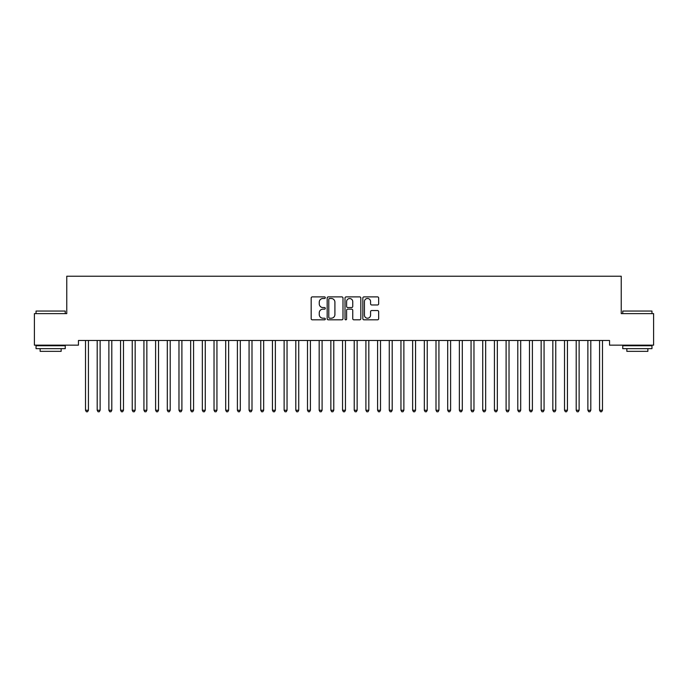 <?xml version="1.0" encoding="UTF-8"?>
<svg xmlns="http://www.w3.org/2000/svg" width="688" height="688" viewBox="0 0 688 688"><rect width="100%" height="100%" fill="white"/><g stroke="black" fill="none" stroke-linecap="round" stroke-linejoin="round"><path stroke-width="1.03" d="M325.304 297.689A0.8 0.8 0 0 0 324.504 296.889L312.318 296.889A1.144 1.144 0 0 0 311.174 298.033L311.174 318.673A1.144 1.144 0 0 0 312.318 319.825L324.504 319.825A0.8 0.8 0 0 0 325.304 319.017A0.8 0.8 0 0 0 324.504 318.217L322.93 318.217A3.672 3.672 0 0 1 319.258 314.545L319.258 312.825A3.672 3.672 0 0 1 322.93 309.161L324.504 309.161A0.8 0.8 0 0 0 325.304 308.353A0.8 0.8 0 0 0 324.504 307.553L322.93 307.553A3.672 3.672 0 0 1 319.258 303.881L319.258 302.161A3.672 3.672 0 0 1 322.93 298.489L324.504 298.489A0.8 0.8 0 0 0 325.304 297.689M377.514 304.973A1.144 1.144 0 0 0 378.658 303.829L378.658 298.033A1.144 1.144 0 0 0 377.514 296.889L363.986 296.889A1.144 1.144 0 0 0 362.834 298.033L362.834 318.673A1.144 1.144 0 0 0 363.986 319.825L377.514 319.825A1.144 1.144 0 0 0 378.658 318.673L378.658 311.681A1.144 1.144 0 0 0 377.514 310.537L371.726 310.537A1.144 1.144 0 0 0 370.574 311.681L370.574 315.147A3.07 3.07 0 0 1 367.512 318.217A3.07 3.07 0 0 1 364.442 315.147L364.442 301.559A3.07 3.07 0 0 1 367.512 298.489A3.07 3.07 0 0 1 370.574 301.559L370.574 303.829A1.144 1.144 0 0 0 371.726 304.973L377.514 304.973M609.551 340.483L78.449 340.483L78.449 345.152L34.4 345.152L34.4 313.616L66.762 313.616L66.762 276.223L621.238 276.223L621.238 313.616L653.6 313.616L653.6 345.152L609.551 345.152L609.551 340.483M342.994 298.033A1.144 1.144 0 0 0 341.85 296.889L328.322 296.889A1.144 1.144 0 0 0 327.17 298.033L327.17 318.673A1.144 1.144 0 0 0 328.322 319.825L341.85 319.825A1.144 1.144 0 0 0 342.994 318.673L342.994 298.033M346.15 296.889L359.678 296.889A1.144 1.144 0 0 1 360.83 298.033L360.83 318.673A1.144 1.144 0 0 1 359.678 319.825L353.89 319.825A1.144 1.144 0 0 1 352.746 318.673L352.746 310.305A1.144 1.144 0 0 0 351.594 309.161L347.758 309.161A1.144 1.144 0 0 0 346.606 310.305L346.606 319.017A0.8 0.8 0 0 1 345.806 319.825A0.8 0.8 0 0 1 345.006 319.017L345.006 298.033A1.144 1.144 0 0 1 346.15 296.889M329.578 298.489A0.8 0.8 0 0 0 328.778 299.297L328.778 317.417A0.8 0.8 0 0 0 329.578 318.217L331.246 318.217A3.672 3.672 0 0 0 334.91 314.545L334.91 302.161A3.672 3.672 0 0 0 331.246 298.489L329.578 298.489M352.746 301.619A3.07 3.07 0 0 0 349.676 298.549A3.07 3.07 0 0 0 346.606 301.619L346.606 306.409A1.144 1.144 0 0 0 347.758 307.553L351.594 307.553A1.144 1.144 0 0 0 352.746 306.409L352.746 301.619M85.432 340.655A1.17 1.17 -179.6 0 1 85.51 341.093A1.17 1.17 179.6 0 0 85.432 340.655L85.364 340.483M88.589 340.483L88.52 340.655A1.17 1.17 179.6 0 0 88.434 341.093L88.434 410.254L85.51 410.254L85.51 341.093M88.434 410.254L87.557 411.777L86.387 411.777L85.51 410.254M97.111 340.655A1.17 1.17 -179.6 0 1 97.197 341.093A1.17 1.17 179.6 0 0 97.111 340.655L97.042 340.483M108.799 340.655A1.17 1.17 -179.6 0 1 108.876 341.093A1.17 1.17 179.6 0 0 108.799 340.655L108.73 340.483M100.267 340.483L100.199 340.655A1.17 1.17 179.6 0 0 100.121 341.093L100.121 410.254L97.197 410.254L97.197 341.093M100.121 410.254L99.244 411.777L98.074 411.777L97.197 410.254M111.955 340.483L111.886 340.655A1.17 1.17 179.6 0 0 111.8 341.093L111.8 410.254L108.876 410.254L108.876 341.093M111.8 410.254L110.923 411.777L109.753 411.777L108.876 410.254M36.034 311.045L65.24 311.045L36.034 311.045L36.034 313.616M65.24 348.661L36.034 348.661L36.034 345.737L65.24 345.737L65.24 348.661M61.155 348.661L61.155 351.344L40.128 351.344L40.128 348.661M622.76 311.045L651.966 311.045L622.76 311.045L622.76 313.616M651.966 348.661L622.76 348.661L622.76 345.737L651.966 345.737L651.966 348.661M647.872 348.661L647.872 351.344L626.845 351.344L626.845 348.661M120.477 340.655A1.17 1.17 -179.6 0 1 120.563 341.093A1.17 1.17 179.6 0 0 120.477 340.655L120.409 340.483M132.165 340.655A1.17 1.17 -179.6 0 1 132.242 341.093A1.17 1.17 179.6 0 0 132.165 340.655L132.096 340.483M123.634 340.483L123.565 340.655A1.17 1.17 179.6 0 0 123.479 341.093L123.479 410.254L120.563 410.254L120.563 341.093M123.479 410.254L122.61 411.777L121.441 411.777L120.563 410.254M135.321 340.483L135.252 340.655A1.17 1.17 179.6 0 0 135.166 341.093L135.166 410.254L132.242 410.254L132.242 341.093M135.166 410.254L134.289 411.777L133.119 411.777L132.242 410.254M143.844 340.655A1.17 1.17 -179.6 0 1 143.93 341.093A1.17 1.17 179.6 0 0 143.844 340.655L143.775 340.483M147 340.483L146.931 340.655A1.17 1.17 179.6 0 0 146.845 341.093L146.845 410.254L143.93 410.254L143.93 341.093M146.845 410.254L145.976 411.777L144.807 411.777L143.93 410.254M155.531 340.655A1.17 1.17 -179.6 0 1 155.608 341.093A1.17 1.17 179.6 0 0 155.531 340.655L155.454 340.483M158.687 340.483L158.618 340.655A1.17 1.17 179.6 0 0 158.532 341.093L158.532 410.254L155.608 410.254L155.608 341.093M158.532 410.254L157.655 411.777L156.486 411.777L155.608 410.254M167.21 340.655A1.17 1.17 -179.6 0 1 167.296 341.093A1.17 1.17 179.6 0 0 167.21 340.655L167.141 340.483M178.889 340.655A1.17 1.17 -179.6 0 1 178.975 341.093A1.17 1.17 179.6 0 0 178.889 340.655L178.82 340.483M190.576 340.655A1.17 1.17 -179.6 0 1 190.662 341.093A1.17 1.17 179.6 0 0 190.576 340.655L190.507 340.483M202.255 340.655A1.17 1.17 -179.6 0 1 202.341 341.093A1.17 1.17 179.6 0 0 202.255 340.655L202.186 340.483M213.942 340.655A1.17 1.17 -179.6 0 1 214.028 341.093A1.17 1.17 179.6 0 0 213.942 340.655L213.873 340.483M225.621 340.655A1.17 1.17 -179.6 0 1 225.707 341.093A1.17 1.17 179.6 0 0 225.621 340.655L225.552 340.483M237.308 340.655A1.17 1.17 -179.6 0 1 237.394 341.093A1.17 1.17 179.6 0 0 237.308 340.655L237.24 340.483M248.987 340.655A1.17 1.17 -179.6 0 1 249.073 341.093A1.17 1.17 179.6 0 0 248.987 340.655L248.918 340.483M260.675 340.655A1.17 1.17 -179.6 0 1 260.761 341.093A1.17 1.17 179.6 0 0 260.675 340.655L260.606 340.483M170.366 340.483L170.297 340.655A1.17 1.17 179.6 0 0 170.211 341.093L170.211 410.254L167.296 410.254L167.296 341.093M170.211 410.254L169.343 411.777L168.173 411.777L167.296 410.254M182.053 340.483L181.985 340.655A1.17 1.17 179.6 0 0 181.899 341.093L181.899 410.254L178.975 410.254L178.975 341.093M181.899 410.254L181.021 411.777L179.852 411.777L178.975 410.254M193.732 340.483L193.663 340.655A1.17 1.17 179.6 0 0 193.577 341.093L193.577 410.254L190.662 410.254L190.662 341.093M193.577 410.254L192.709 411.777L191.539 411.777L190.662 410.254M205.42 340.483L205.351 340.655A1.17 1.17 179.6 0 0 205.265 341.093L205.265 410.254L202.341 410.254L202.341 341.093M205.265 410.254L204.388 411.777L203.218 411.777L202.341 410.254M217.098 340.483L217.03 340.655A1.17 1.17 179.6 0 0 216.944 341.093L216.944 410.254L214.028 410.254L214.028 341.093M216.944 410.254L216.075 411.777L214.905 411.777L214.028 410.254M228.786 340.483L228.717 340.655A1.17 1.17 179.6 0 0 228.631 341.093L228.631 410.254L225.707 410.254L225.707 341.093M228.631 410.254L227.754 411.777L226.584 411.777L225.707 410.254M240.465 340.483L240.396 340.655A1.17 1.17 179.6 0 0 240.31 341.093L240.31 410.254L237.394 410.254L237.394 341.093M240.31 410.254L239.441 411.777L238.272 411.777L237.394 410.254M252.152 340.483L252.083 340.655A1.17 1.17 179.6 0 0 251.997 341.093L251.997 410.254L249.073 410.254L249.073 341.093M251.997 410.254L251.12 411.777L249.95 411.777L249.073 410.254M263.831 340.483L263.762 340.655A1.17 1.17 179.6 0 0 263.676 341.093L263.676 410.254L260.761 410.254L260.761 341.093M263.676 410.254L262.799 411.777L261.638 411.777L260.761 410.254M272.353 340.655A1.17 1.17 -179.6 0 1 272.439 341.093A1.17 1.17 179.6 0 0 272.353 340.655L272.285 340.483M275.518 340.483L275.449 340.655A1.17 1.17 179.6 0 0 275.363 341.093L275.363 410.254L272.439 410.254L272.439 341.093M275.363 410.254L274.486 411.777L273.317 411.777L272.439 410.254M284.041 340.655A1.17 1.17 -179.6 0 1 284.127 341.093A1.17 1.17 179.6 0 0 284.041 340.655L283.972 340.483M287.197 340.483L287.128 340.655A1.17 1.17 179.6 0 0 287.042 341.093L287.042 410.254L284.127 410.254L284.127 341.093M287.042 410.254L286.165 411.777L285.004 411.777L284.127 410.254M295.72 340.655A1.17 1.17 -179.6 0 1 295.806 341.093A1.17 1.17 179.6 0 0 295.72 340.655L295.651 340.483M298.884 340.483L298.816 340.655A1.17 1.17 179.6 0 0 298.73 341.093L298.73 410.254L295.806 410.254L295.806 341.093M298.73 410.254L297.852 411.777L296.683 411.777L295.806 410.254M307.407 340.655A1.17 1.17 -179.6 0 1 307.493 341.093A1.17 1.17 179.6 0 0 307.407 340.655L307.338 340.483M310.563 340.483L310.494 340.655A1.17 1.17 179.6 0 0 310.408 341.093L310.408 410.254L307.493 410.254L307.493 341.093M310.408 410.254L309.531 411.777L308.37 411.777L307.493 410.254M319.086 340.655A1.17 1.17 -179.6 0 1 319.172 341.093A1.17 1.17 179.6 0 0 319.086 340.655L319.017 340.483M322.251 340.483L322.182 340.655A1.17 1.17 179.6 0 0 322.096 341.093L322.096 410.254L319.172 410.254L319.172 341.093M322.096 410.254L321.219 411.777L320.049 411.777L319.172 410.254M330.773 340.655A1.17 1.17 -179.6 0 1 330.859 341.093A1.17 1.17 179.6 0 0 330.773 340.655L330.704 340.483M333.929 340.483L333.861 340.655A1.17 1.17 179.6 0 0 333.775 341.093L333.775 410.254L330.859 410.254L330.859 341.093M333.775 410.254L332.897 411.777L331.736 411.777L330.859 410.254M342.452 340.655A1.17 1.17 -179.6 0 1 342.538 341.093A1.17 1.17 179.6 0 0 342.452 340.655L342.383 340.483M345.617 340.483L345.548 340.655A1.17 1.17 179.6 0 0 345.462 341.093L345.462 410.254L342.538 410.254L342.538 341.093M345.462 410.254L344.585 411.777L343.415 411.777L342.538 410.254M354.139 340.655A1.17 1.17 -179.6 0 1 354.225 341.093A1.17 1.17 179.6 0 0 354.139 340.655L354.071 340.483M357.296 340.483L357.227 340.655A1.17 1.17 179.6 0 0 357.141 341.093L357.141 410.254L354.225 410.254L354.225 341.093M357.141 410.254L356.264 411.777L355.103 411.777L354.225 410.254M365.818 340.655A1.17 1.17 -179.6 0 1 365.904 341.093A1.17 1.17 179.6 0 0 365.818 340.655L365.749 340.483M368.983 340.483L368.914 340.655A1.17 1.17 179.6 0 0 368.828 341.093L368.828 410.254L365.904 410.254L365.904 341.093M368.828 410.254L367.951 411.777L366.781 411.777L365.904 410.254M377.506 340.655A1.17 1.17 -179.6 0 1 377.592 341.093A1.17 1.17 179.6 0 0 377.506 340.655L377.437 340.483M380.662 340.483L380.593 340.655A1.17 1.17 179.6 0 0 380.507 341.093L380.507 410.254L377.592 410.254L377.592 341.093M380.507 410.254L379.63 411.777L378.469 411.777L377.592 410.254M389.184 340.655A1.17 1.17 -179.6 0 1 389.27 341.093A1.17 1.17 179.6 0 0 389.184 340.655L389.116 340.483M392.349 340.483L392.28 340.655A1.17 1.17 179.6 0 0 392.194 341.093L392.194 410.254L389.27 410.254L389.27 341.093M392.194 410.254L391.317 411.777L390.148 411.777L389.27 410.254M400.872 340.655A1.17 1.17 -179.6 0 1 400.958 341.093A1.17 1.17 179.6 0 0 400.872 340.655L400.803 340.483M404.028 340.483L403.959 340.655A1.17 1.17 179.6 0 0 403.873 341.093L403.873 410.254L400.958 410.254L400.958 341.093M403.873 410.254L402.996 411.777L401.835 411.777L400.958 410.254M412.551 340.655A1.17 1.17 -179.6 0 1 412.637 341.093A1.17 1.17 179.6 0 0 412.551 340.655L412.482 340.483M415.715 340.483L415.647 340.655A1.17 1.17 179.6 0 0 415.561 341.093L415.561 410.254L412.637 410.254L412.637 341.093M415.561 410.254L414.683 411.777L413.514 411.777L412.637 410.254M424.238 340.655A1.17 1.17 -179.6 0 1 424.324 341.093A1.17 1.17 179.6 0 0 424.238 340.655L424.169 340.483M427.394 340.483L427.325 340.655A1.17 1.17 179.6 0 0 427.239 341.093L427.239 410.254L424.324 410.254L424.324 341.093M427.239 410.254L426.362 411.777L425.201 411.777L424.324 410.254M435.917 340.655A1.17 1.17 -179.6 0 1 436.003 341.093A1.17 1.17 179.6 0 0 435.917 340.655L435.848 340.483M439.082 340.483L439.013 340.655A1.17 1.17 179.6 0 0 438.927 341.093L438.927 410.254L436.003 410.254L436.003 341.093M438.927 410.254L438.05 411.777L436.88 411.777L436.003 410.254M447.604 340.655A1.17 1.17 -179.6 0 1 447.69 341.093A1.17 1.17 179.6 0 0 447.604 340.655L447.535 340.483M450.76 340.483L450.692 340.655A1.17 1.17 179.6 0 0 450.606 341.093L450.606 410.254L447.69 410.254L447.69 341.093M450.606 410.254L449.728 411.777L448.559 411.777L447.69 410.254M459.283 340.655A1.17 1.17 -179.6 0 1 459.369 341.093A1.17 1.17 179.6 0 0 459.283 340.655L459.214 340.483M462.448 340.483L462.379 340.655A1.17 1.17 179.6 0 0 462.293 341.093L462.293 410.254L459.369 410.254L459.369 341.093M462.293 410.254L461.416 411.777L460.246 411.777L459.369 410.254M470.97 340.655A1.17 1.17 -179.6 0 1 471.056 341.093A1.17 1.17 179.6 0 0 470.97 340.655L470.902 340.483M474.127 340.483L474.058 340.655A1.17 1.17 179.6 0 0 473.972 341.093L473.972 410.254L471.056 410.254L471.056 341.093M473.972 410.254L473.095 411.777L471.925 411.777L471.056 410.254M482.649 340.655A1.17 1.17 -179.6 0 1 482.735 341.093A1.17 1.17 179.6 0 0 482.649 340.655L482.58 340.483M485.814 340.483L485.745 340.655A1.17 1.17 179.6 0 0 485.659 341.093L485.659 410.254L482.735 410.254L482.735 341.093M485.659 410.254L484.782 411.777L483.612 411.777L482.735 410.254M494.337 340.655A1.17 1.17 -179.6 0 1 494.423 341.093A1.17 1.17 179.6 0 0 494.337 340.655L494.268 340.483M497.493 340.483L497.424 340.655A1.17 1.17 179.6 0 0 497.338 341.093L497.338 410.254L494.423 410.254L494.423 341.093M497.338 410.254L496.461 411.777L495.291 411.777L494.423 410.254M506.015 340.655A1.17 1.17 -179.6 0 1 506.101 341.093A1.17 1.17 179.6 0 0 506.015 340.655L505.947 340.483M509.18 340.483L509.111 340.655A1.17 1.17 179.6 0 0 509.025 341.093L509.025 410.254L506.101 410.254L506.101 341.093M509.025 410.254L508.148 411.777L506.979 411.777L506.101 410.254M517.703 340.655A1.17 1.17 -179.6 0 1 517.789 341.093A1.17 1.17 179.6 0 0 517.703 340.655L517.634 340.483M520.859 340.483L520.79 340.655A1.17 1.17 179.6 0 0 520.704 341.093L520.704 410.254L517.789 410.254L517.789 341.093M520.704 410.254L519.827 411.777L518.657 411.777L517.789 410.254M529.382 340.655A1.17 1.17 -179.6 0 1 529.468 341.093A1.17 1.17 179.6 0 0 529.382 340.655L529.313 340.483M532.546 340.483L532.469 340.655A1.17 1.17 179.6 0 0 532.392 341.093L532.392 410.254L529.468 410.254L529.468 341.093M532.392 410.254L531.514 411.777L530.345 411.777L529.468 410.254M541.069 340.655A1.17 1.17 -179.6 0 1 541.155 341.093A1.17 1.17 179.6 0 0 541.069 340.655L541 340.483M544.225 340.483L544.156 340.655A1.17 1.17 179.6 0 0 544.07 341.093L544.07 410.254L541.155 410.254L541.155 341.093M544.07 410.254L543.193 411.777L542.024 411.777L541.155 410.254M552.748 340.655A1.17 1.17 -179.6 0 1 552.834 341.093A1.17 1.17 179.6 0 0 552.748 340.655L552.679 340.483M555.904 340.483L555.835 340.655A1.17 1.17 179.6 0 0 555.758 341.093L555.758 410.254L552.834 410.254L552.834 341.093M555.758 410.254L554.881 411.777L553.711 411.777L552.834 410.254M564.435 340.655A1.17 1.17 -179.6 0 1 564.521 341.093A1.17 1.17 179.6 0 0 564.435 340.655L564.366 340.483M567.591 340.483L567.523 340.655A1.17 1.17 179.6 0 0 567.437 341.093L567.437 410.254L564.521 410.254L564.521 341.093M567.437 410.254L566.559 411.777L565.39 411.777L564.521 410.254M576.114 340.655A1.17 1.17 -179.6 0 1 576.2 341.093A1.17 1.17 179.6 0 0 576.114 340.655L576.045 340.483M579.27 340.483L579.201 340.655A1.17 1.17 179.6 0 0 579.124 341.093L579.124 410.254L576.2 410.254L576.2 341.093M579.124 410.254L578.247 411.777L577.077 411.777L576.2 410.254M587.801 340.655A1.17 1.17 -179.6 0 1 587.879 341.093A1.17 1.17 179.6 0 0 587.801 340.655L587.733 340.483M590.958 340.483L590.889 340.655A1.17 1.17 179.6 0 0 590.803 341.093L590.803 410.254L587.879 410.254L587.879 341.093M590.803 410.254L589.926 411.777L588.756 411.777L587.879 410.254M599.48 340.655A1.17 1.17 -179.6 0 1 599.566 341.093A1.17 1.17 179.6 0 0 599.48 340.655L599.411 340.483M602.636 340.483L602.568 340.655A1.17 1.17 179.6 0 0 602.49 341.093L602.49 410.254L599.566 410.254L599.566 341.093M602.49 410.254L601.613 411.777L600.443 411.777L599.566 410.254M65.24 313.616L65.24 311.045M58.583 345.737L58.583 345.152M42.699 345.737L42.699 345.152M651.966 313.616L651.966 311.045M645.301 345.737L645.301 345.152M629.417 345.737L629.417 345.152"/></g></svg>
